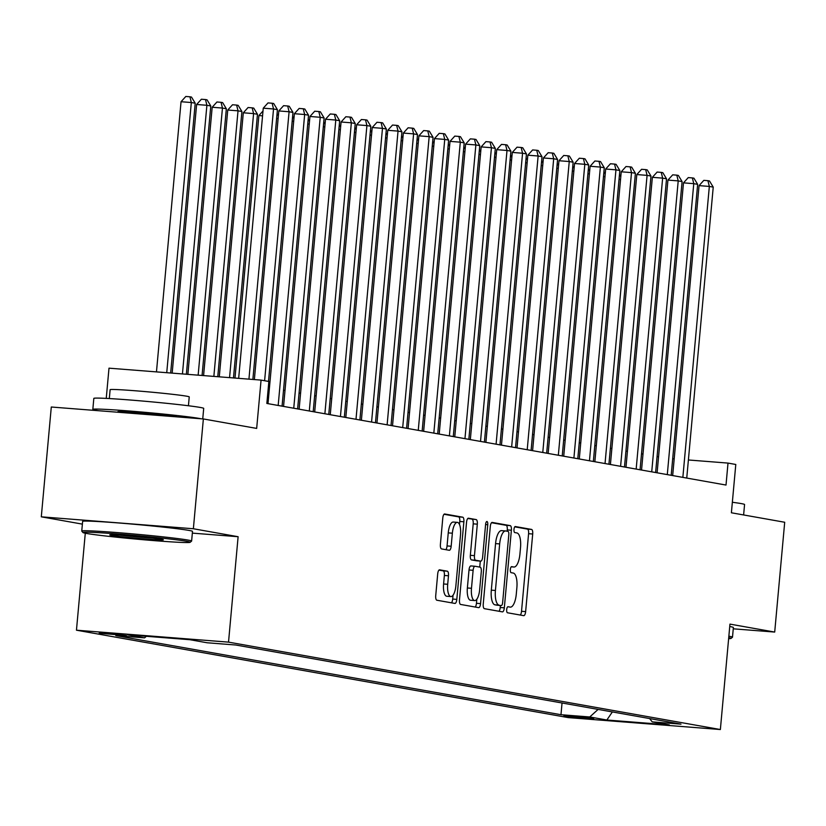 <?xml version="1.0" encoding="UTF-8"?>
<svg xmlns="http://www.w3.org/2000/svg" width="826" height="826" viewBox="0 0 826 826"><rect width="100%" height="100%" fill="white"/><g stroke="black" fill="none" stroke-linecap="round" stroke-linejoin="round"><path stroke-width="1.24" d="M506.689 609.567A3.036 1.084 94.5 0 0 507.484 612.768L523.715 615.659A4.337 1.549 94.5 0 0 523.767 615.659A4.337 1.549 94.5 0 0 525.635 611.612L532.698 534.009A4.337 1.549 94.5 0 0 531.562 529.425L515.331 526.544A3.036 1.084 94.5 0 0 515.3 526.534A3.036 1.084 94.5 0 0 513.989 529.373A3.036 1.084 94.5 0 0 514.784 532.574L516.88 532.946A13.856 4.946 94.5 0 1 520.514 547.617L519.926 554.081A13.856 4.946 94.5 0 1 513.958 567.028A13.856 4.946 94.5 0 1 513.782 567.008L511.686 566.636A3.036 1.084 94.5 0 0 511.645 566.636A3.036 1.084 94.5 0 0 510.344 569.465A3.036 1.084 94.5 0 0 511.139 572.676L513.235 573.048A13.856 4.946 94.5 0 1 516.87 587.709L516.281 594.183A13.856 4.946 94.5 0 1 510.303 607.131A13.856 4.946 94.5 0 1 510.138 607.11L508.031 606.738A3.036 1.084 94.5 0 0 508 606.728A3.036 1.084 94.5 0 0 506.689 609.567M99.182 633.222L126.399 635.524L109.817 633.563L99.182 633.222M439.628 569.826A4.337 1.549 94.5 0 0 439.577 569.816A4.337 1.549 94.5 0 0 437.708 573.863L435.725 595.639A4.337 1.549 94.5 0 0 436.861 600.223L454.889 603.424A4.337 1.549 94.5 0 0 454.95 603.434A4.337 1.549 94.5 0 0 456.809 599.387L463.871 521.774A4.337 1.549 94.5 0 0 462.736 517.19L444.708 513.989A4.337 1.549 94.5 0 0 444.656 513.979A4.337 1.549 94.5 0 0 442.788 518.026L440.403 544.334A4.337 1.549 94.5 0 0 441.538 548.908L449.251 550.281A4.337 1.549 94.5 0 0 449.303 550.292A4.337 1.549 94.5 0 0 451.172 546.244L452.359 533.204A11.585 4.13 94.5 0 1 457.346 522.373A11.585 4.13 94.5 0 1 460.526 534.649L455.88 585.748A11.585 4.13 94.5 0 1 450.882 596.568A11.585 4.13 94.5 0 1 447.702 584.292L448.477 575.774A4.337 1.549 94.5 0 0 447.351 571.2L439.525 569.816M733.251 628.813L774.705 632.066L784.7 522.259L731.392 512.781L735.79 464.47L728.005 463.087L726.013 485.048L266.85 403.449L268.853 381.488L261.068 380.105L109.001 368.169L106.244 398.39M192.344 533.121L238.115 536.714L193.367 528.754L203.361 418.947L256.669 428.415L261.068 380.105M238.115 536.714L228.523 642.132L720.365 729.534L568.298 717.608L76.457 630.197L228.523 642.132M774.705 632.066L729.957 624.115L720.365 729.534M483.241 604.085A4.337 1.549 94.5 0 0 484.377 608.669L502.404 611.87A4.337 1.549 94.5 0 0 502.456 611.87A4.337 1.549 94.5 0 0 504.325 607.833L511.387 530.22A4.337 1.549 94.5 0 0 510.251 525.635L492.224 522.435A4.337 1.549 94.5 0 0 492.172 522.424A4.337 1.549 94.5 0 0 490.303 526.472L483.241 604.085M478.646 607.647L460.619 604.446A4.337 1.549 94.5 0 1 459.483 599.862L466.545 522.249A4.337 1.549 94.5 0 1 468.414 518.201A4.337 1.549 94.5 0 1 468.466 518.212L476.189 519.585A4.337 1.549 94.5 0 1 477.314 524.169L474.454 555.64A4.337 1.549 94.5 0 0 475.59 560.224L480.711 561.133A4.337 1.549 94.5 0 0 480.763 561.143A4.337 1.549 94.5 0 0 482.632 557.096L485.616 524.324A3.036 1.084 94.5 0 1 486.917 521.495A3.036 1.084 94.5 0 1 487.753 524.706L480.567 603.61A4.337 1.549 94.5 0 1 478.698 607.657A4.337 1.549 94.5 0 1 478.646 607.647M193.367 528.754L41.3 516.828L51.295 407.011L203.361 418.947M593.718 718.537L563.931 715.688L583.414 718.197L593.718 718.537M146.336 636.299L144.602 637.858L115.826 635.607L560.978 714.717L589.743 716.968L598.127 709.4M144.602 637.858L127.483 634.822L189.949 639.716L207.068 642.762L235.844 645.023L680.985 724.134L652.22 721.872L669.339 724.918L606.862 720.014L589.743 716.968M85.284 533.224L76.457 630.197M41.3 516.828L82.383 524.128M658.559 456.861L657.073 456.592M642.989 454.094L641.503 453.825M627.43 451.326L625.943 451.058M611.87 448.559L610.373 448.301M596.3 445.792L594.813 445.534M580.74 443.025L579.243 442.767M565.17 440.268L563.683 440M549.61 437.501L548.113 437.233M534.04 434.734L532.553 434.466M518.48 431.967L516.983 431.699M502.91 429.2L501.423 428.931M487.35 426.433L485.864 426.164M471.78 423.666L470.293 423.408M456.22 420.899L454.734 420.64M440.65 418.132L439.164 417.873M425.091 415.364L423.604 415.106M409.52 412.608L408.034 412.339M393.961 409.841L392.474 409.572M378.401 407.073L376.904 406.805M362.831 404.306L361.344 404.038M347.271 401.539L345.774 401.271M331.701 398.772L330.214 398.504M316.141 396.005L314.644 395.747M300.571 393.238L299.084 392.98M285.011 390.471L283.524 390.213M269.441 387.704L268.305 387.508M728.005 463.087L688.399 459.979M674.192 458.864L672.694 458.74M562.041 702.988L560.978 714.717M649.608 718.548L652.22 721.872M612.355 711.929L606.862 720.014M520.287 615.05A4.337 1.549 94.5 0 0 521.526 611.292L528.588 533.689A4.337 1.549 94.5 0 0 527.453 529.105L514.763 526.843M507.154 531.221L507.278 529.9A4.337 1.549 94.5 0 0 506.142 525.315L491.542 522.724M498.976 611.261A4.337 1.549 94.5 0 0 500.215 607.502L500.401 605.468M501.279 605.53A3.036 1.084 94.5 0 0 501.31 605.541A3.036 1.084 94.5 0 0 502.621 602.701L508.816 534.587A3.036 1.084 94.5 0 0 508.021 531.376L505.811 530.984A13.856 4.946 94.5 0 0 505.636 530.963A13.856 4.946 94.5 0 0 499.668 543.911L495.424 590.476A13.856 4.946 94.5 0 0 499.059 605.138L497.169 605.21A3.036 1.084 94.5 0 0 497.2 605.21A3.036 1.084 94.5 0 0 497.242 605.221M505.46 530.953L501.702 530.653A13.856 4.946 94.5 0 0 501.527 530.633A13.856 4.946 94.5 0 0 495.559 543.591L499.668 543.911M497.169 605.21L494.95 604.818A13.856 4.946 94.5 0 1 491.315 590.146L495.559 543.591M467.784 518.501L476.189 519.585M476.705 560.823A4.337 1.549 94.5 0 1 476.654 560.813A4.337 1.549 94.5 0 1 476.602 560.813L471.481 559.904A4.337 1.549 94.5 0 1 470.345 555.32L473.205 523.839A4.337 1.549 94.5 0 0 472.069 519.265M480.298 561.102L479.751 567.101M476.829 599.211L476.457 603.279L480.567 603.61M471.481 588.298A11.585 4.13 94.5 0 0 474.661 600.574A11.585 4.13 94.5 0 0 479.658 589.754L481.29 571.747A4.337 1.549 94.5 0 0 480.164 567.173L475.043 566.254A4.337 1.549 94.5 0 0 474.991 566.254A4.337 1.549 94.5 0 0 473.122 570.301L471.481 588.298L467.371 587.978A11.585 4.13 94.5 0 0 470.552 600.254L474.661 600.574M474.929 566.254L470.934 565.934A4.337 1.549 94.5 0 0 470.882 565.934A4.337 1.549 94.5 0 0 469.013 569.981L473.122 570.301M467.371 587.978L469.013 569.981M475.218 607.038A4.337 1.549 94.5 0 0 476.457 603.279M450.882 596.568L446.773 596.248A11.585 4.13 94.5 0 1 443.593 583.972L444.367 575.454A4.337 1.549 94.5 0 0 443.232 570.869L438.947 570.116M457.346 522.373L453.237 522.053A11.585 4.13 94.5 0 0 448.25 532.884L452.359 533.204M445.823 549.672A4.337 1.549 94.5 0 0 447.062 545.924L448.25 532.884M459.483 524.51L459.762 521.454A4.337 1.549 94.5 0 0 458.626 516.87L444.037 514.278M451.461 602.815A4.337 1.549 94.5 0 0 452.7 599.057L453.051 595.205M620.543 179.459L619.035 179.345M619.293 176.485L620.976 174.627M682.854 477.376L709.338 186.428L713.23 187.12L686.747 478.068M672.674 475.57L699.054 185.623L709.338 186.428L707.934 180.688L709.493 180.966L713.23 187.12M699.054 185.623L703.824 180.357L707.934 180.688M728.635 638.663A53.835 1.755 -174.8 0 0 731.02 638.426A53.835 1.755 -174.8 0 0 728.728 637.641M728.862 636.185A55.166 1.797 5.2 0 1 728.935 636.206A55.166 1.797 5.2 0 1 732.497 637.166A55.166 1.797 5.2 0 1 732.455 637.228L731.02 638.426M732.352 502.27A55.166 1.797 5.2 0 1 741.005 503.55A55.166 1.797 5.2 0 1 744.567 504.521L743.617 514.959M729.74 626.521A55.166 1.797 5.2 0 1 729.812 626.542A55.166 1.797 5.2 0 1 733.374 627.512L732.497 637.166M86.431 533.431A53.835 1.755 -174.8 0 0 145.283 539.905A53.835 1.755 -174.8 0 0 190.156 542.3A53.835 1.755 -174.8 0 0 186.707 541.298A53.835 1.755 -174.8 0 0 126.141 534.69A53.835 1.755 -174.8 0 0 82.972 532.553A53.835 1.755 -174.8 0 0 86.431 533.431M82.972 532.553L81.774 531.108A55.166 1.797 5.2 0 1 81.753 531.056A55.166 1.797 5.2 0 1 126.884 533.379A55.166 1.797 5.2 0 1 188.06 540.08A55.166 1.797 5.2 0 1 191.622 541.051A55.166 1.797 5.2 0 1 191.591 541.102L190.156 542.3M111.5 535.403A26.917 0.878 5.2 0 1 109.775 534.897A26.917 0.878 5.2 0 1 132.212 536.105A26.917 0.878 5.2 0 1 161.638 539.337A26.917 0.878 5.2 0 1 163.362 539.781A26.917 0.878 5.2 0 1 141.783 538.707A26.917 0.878 5.2 0 1 111.5 535.403M98.728 410.739A55.166 1.797 5.2 0 1 96.384 410.346A55.166 1.797 5.2 0 1 92.832 409.376L93.823 398.4A55.166 1.797 5.2 0 1 138.954 400.734A55.166 1.797 5.2 0 1 200.14 407.425A55.166 1.797 5.2 0 1 203.702 408.395L202.742 418.896M92.832 409.376A55.166 1.797 5.2 0 1 137.952 411.709A55.166 1.797 5.2 0 1 199.138 418.41A55.166 1.797 5.2 0 1 200.904 418.751M109.321 398.555L110.126 389.696A39.72 1.291 5.2 0 1 142.619 391.369A39.72 1.291 5.2 0 1 186.676 396.201A39.72 1.291 5.2 0 1 189.237 396.893L188.431 405.752M81.753 531.056L82.631 521.392A55.166 1.797 5.2 0 1 127.762 523.715A55.166 1.797 5.2 0 1 188.947 530.416A55.166 1.797 5.2 0 1 192.499 531.386L191.622 541.051M117.829 412.236L117.881 411.658A30.004 0.981 5.2 0 1 142.423 412.928A30.004 0.981 5.2 0 1 175.711 416.572A30.004 0.981 5.2 0 1 177.229 416.893M120.049 535.176A25.596 0.836 -174.8 0 0 153.223 538.191M604.973 176.692L603.476 176.578M603.734 173.718L605.417 171.86M589.413 173.935L587.905 173.811M588.164 170.951L589.847 169.103M573.843 171.168L572.346 171.044M572.604 168.184L574.287 166.336M558.283 168.401L556.776 168.277M557.034 165.427L558.717 163.569M667.294 474.609L693.768 183.661L697.66 184.353L671.187 475.301M657.104 472.802L683.494 182.856L693.768 183.661L692.374 177.92L693.933 178.199L697.66 184.353M683.494 182.856L688.264 177.6L692.374 177.92M651.724 471.842L678.208 180.894L682.1 181.586L655.617 472.534M641.544 470.035L667.935 180.089L678.208 180.894L676.814 175.153L678.363 175.432L682.1 181.586M667.935 180.089L672.705 174.833L676.814 175.153M636.165 469.075L662.638 178.127L666.53 178.819L640.057 469.767M625.974 467.268L652.364 177.322L662.638 178.127L661.244 172.386L662.803 172.665L666.53 178.819M652.364 177.322L657.135 172.066L661.244 172.386M620.594 466.308L647.078 175.37L650.971 176.052L624.487 467M610.414 464.501L636.805 174.554L647.078 175.37L645.684 169.619L647.233 169.898L650.971 176.052M636.805 174.554L641.575 169.299L645.684 169.619M542.713 165.634L541.216 165.51M541.474 162.66L543.157 160.802M605.035 463.551L631.508 172.603L635.4 173.295L608.927 464.243M594.854 461.734L621.235 171.798L631.508 172.603L630.114 166.852L631.673 167.131L635.4 173.295M621.235 171.798L626.005 166.532L630.114 166.852M527.153 162.867L525.646 162.753M525.904 159.893L527.587 158.034M589.465 460.784L615.948 169.836L619.841 170.528L593.357 461.476M579.284 458.967L605.675 169.031L615.948 169.836L614.554 164.085L616.103 164.364L619.841 170.528M605.675 169.031L610.445 163.765L614.554 164.085M511.583 160.099L510.086 159.986M510.344 157.126L512.027 155.267M573.905 458.017L600.378 167.069L604.271 167.761L577.797 458.709M563.724 456.2L590.105 166.263L600.378 167.069L598.984 161.318L600.543 161.597L604.271 167.761M590.105 166.263L594.875 160.998L598.984 161.318M496.023 157.332L494.516 157.219M494.774 154.359L496.457 152.5M558.335 455.25L584.818 164.302L588.711 164.994L562.227 455.942M548.154 453.443L574.545 163.496L584.818 164.302L583.424 158.561L584.984 158.829L588.711 164.994M574.545 163.496L579.315 158.231L583.424 158.561M480.453 154.565L478.956 154.452M479.214 151.592L480.897 149.733M542.775 452.483L569.248 161.535L573.141 162.226L546.667 453.175M532.594 450.676L558.975 160.729L569.248 161.535L567.854 155.794L569.413 156.062L573.141 162.226M558.975 160.729L563.745 155.464L567.854 155.794M464.893 151.798L463.386 151.685M463.654 148.825L465.337 146.966M527.215 449.716L553.688 158.768L557.581 159.459L531.097 450.407M517.024 447.909L543.415 157.962L553.688 158.768L552.295 153.027L553.854 153.306L557.581 159.459M543.415 157.962L548.185 152.707L552.295 153.027M449.323 149.031L447.826 148.917M448.084 146.057L449.767 144.199M511.645 446.949L538.129 156L542.011 156.692L515.538 447.64M501.465 445.142L527.845 155.195L538.129 156L536.724 150.26L538.284 150.538L542.011 156.692M527.845 155.195L532.615 149.94L536.724 150.26M433.764 146.274L432.256 146.15M432.525 143.29L434.208 141.442M496.085 444.181L522.559 153.233L526.451 153.925L499.967 444.873M485.894 442.375L512.285 152.428L522.559 153.233L521.165 147.493L522.724 147.771L526.451 153.925M512.285 152.428L517.055 147.173L521.165 147.493M480.515 441.414L506.999 150.466L510.891 151.158L484.408 442.106M470.335 439.608L496.715 149.661L506.999 150.466L505.595 144.726L507.154 145.004L510.891 151.158M496.715 149.661L501.485 144.405L505.595 144.726M464.955 438.647L491.429 147.709L495.321 148.401L468.848 439.339M454.765 436.84L481.155 146.894L491.429 147.709L490.035 141.958L491.594 142.237L495.321 148.401M481.155 146.894L485.925 141.638L490.035 141.958M418.204 143.507L416.696 143.383M416.954 140.523L418.637 138.675M402.634 140.74L401.137 140.616M401.395 137.766L403.078 135.908M387.074 137.973L385.566 137.849M385.825 134.999L387.508 133.141M449.385 435.891L475.869 144.942L479.761 145.634L453.278 436.582M439.205 434.073L465.596 144.137L475.869 144.942L474.475 139.191L476.024 139.47L479.761 145.634M465.596 144.137L470.355 138.871L474.475 139.191M371.504 135.206L370.007 135.092M370.265 132.232L371.948 130.374M433.826 433.123L460.299 142.175L464.191 142.867L437.718 433.815M423.635 431.306L450.025 141.37L460.299 142.175L458.905 136.424L460.464 136.703L464.191 142.867M450.025 141.37L454.796 136.104L458.905 136.424M355.944 132.439L354.437 132.325M354.695 129.465L356.378 127.607M418.255 430.356L444.739 139.408L448.632 140.1L422.148 431.048M408.075 428.539L434.466 138.603L444.739 139.408L443.345 133.657L444.894 133.936L448.632 140.1M434.466 138.603L439.236 133.337L443.345 133.657M340.374 129.672L338.877 129.558M339.135 126.698L340.818 124.84M402.696 427.589L429.169 136.641L433.061 137.333L406.588 428.281M392.515 425.782L418.896 135.836L429.169 136.641L427.775 130.9L429.334 131.169L433.061 137.333M418.896 135.836L423.666 130.57L427.775 130.9M324.814 126.905L323.307 126.791M323.565 123.931L325.248 122.072M387.126 424.822L413.609 133.874L417.502 134.566L391.018 425.514M376.945 423.015L403.336 133.069L413.609 133.874L412.215 128.133L413.764 128.402L417.502 134.566M403.336 133.069L408.106 127.803L412.215 128.133M309.244 124.137L307.747 124.024M308.005 121.164L309.688 119.305M371.566 422.055L398.039 131.107L401.932 131.799L375.458 422.747M361.385 420.248L387.766 130.302L398.039 131.107L396.645 125.366L398.204 125.645L401.932 131.799M387.766 130.302L392.536 125.046L396.645 125.366M293.684 121.37L292.177 121.257M292.435 118.397L294.118 116.538M355.996 419.288L382.479 128.34L386.372 129.032L359.888 419.98M345.815 417.481L372.206 127.534L382.479 128.34L381.085 122.599L382.644 122.878L386.372 129.032M372.206 127.534L376.976 122.279L381.085 122.599M278.114 118.614L276.617 118.49M276.875 115.63L278.558 113.781M340.436 416.521L366.909 125.573L370.802 126.264L344.328 417.213M330.255 414.714L356.636 124.767L366.909 125.573L365.515 119.832L367.074 120.111L370.802 126.264M356.636 124.767L361.406 119.512L365.515 119.832M262.554 115.847L258.879 115.557L234.987 378.05M258.879 115.557L262.998 111.014M233.479 377.936L257.475 114.287L253.582 113.596L243.309 112.79L219.282 376.821M243.309 112.79L248.079 107.525L252.188 107.855L253.582 113.596L229.556 377.627M252.188 107.855L253.747 108.123L257.475 114.287M217.775 376.708L241.915 111.52L238.022 110.829L227.749 110.023L203.578 375.593M227.749 110.023L232.519 104.757L236.628 105.088L238.022 110.829L213.851 376.398M236.628 105.088L238.177 105.356L241.915 111.52M324.876 413.754L351.349 122.806L355.242 123.497L328.758 414.445M314.685 411.947L341.076 122L351.349 122.806L349.956 117.065L351.515 117.344L355.242 123.497M341.076 122L345.846 116.745L349.956 117.065M309.306 410.987L335.79 120.049L339.672 120.741L313.199 411.678M299.126 409.18L325.506 119.233L335.79 120.049L334.385 114.298L335.945 114.577L339.672 120.741M325.506 119.233L330.276 113.978L334.385 114.298M293.746 408.23L320.22 117.282L324.112 117.973L297.628 408.922M283.555 406.413L309.946 116.476L320.22 117.282L318.826 111.531L320.385 111.809L324.112 117.973M309.946 116.476L314.716 111.211L318.826 111.531M202.071 375.469L226.345 108.753L222.452 108.061L212.179 107.256L187.874 374.354M212.179 107.256L216.949 101.99L221.058 102.321L222.452 108.061L198.147 375.169M221.058 102.321L222.617 102.6L226.345 108.753M278.176 405.463L304.66 114.515L308.542 115.206L282.069 406.155M267.996 403.646L294.376 113.709L304.66 114.515L303.256 108.764L304.815 109.042L308.542 115.206M294.376 113.709L299.146 108.443L303.256 108.764M186.366 374.24L210.785 105.986L206.892 105.294L196.619 104.489L172.169 373.125M196.619 104.489L201.389 99.234L205.498 99.554L206.892 105.294L182.443 373.93M205.498 99.554L207.047 99.832L210.785 105.986M264.609 380.734L289.09 111.747L292.982 112.439L268.502 381.426M254.367 379.578L278.816 110.942L289.09 111.747L287.696 105.996L289.255 106.275L292.982 112.439M278.816 110.942L283.586 105.676L287.696 105.996M170.662 373.011L195.215 103.219L191.322 102.527L181.049 101.722L156.465 371.896M181.049 101.722L185.819 96.466L189.928 96.787L191.322 102.527L166.738 372.702M189.928 96.787L191.487 97.065L195.215 103.219M248.936 379.155L273.53 108.98L277.422 109.672L252.87 379.454M238.662 378.339L263.257 108.175L273.53 108.98L272.136 103.24L273.685 103.508L277.422 109.672M263.257 108.175L268.016 102.909L272.136 103.24M568.309 715.76L568.236 716.534M511.232 566.812L513.782 567.008M527.453 529.105L531.562 529.425M528.588 533.689L532.698 534.009M521.526 611.292L525.635 611.612M506.142 525.315L510.251 525.635M507.278 529.9L511.387 530.22M500.215 607.502L504.325 607.833M491.315 590.146L495.424 590.476M494.95 604.818L499.059 605.138M473.205 523.839L477.314 524.169M470.345 555.32L474.454 555.64M471.481 559.904L475.59 560.224M476.602 560.813L480.711 561.133M485.595 524.531L487.753 524.706M443.232 570.869L447.351 571.2M444.367 575.454L448.477 575.774M443.593 583.972L447.702 584.292M447.062 545.924L451.172 546.244M458.626 516.87L462.736 517.19M459.762 521.454L463.871 521.774M452.7 599.057L456.809 599.387M511.232 566.822L513.958 567.028M497.2 605.21L501.31 605.541M501.527 530.633L505.636 530.963M476.654 560.813L480.763 561.143M470.882 565.934L474.991 566.254"/></g></svg>
